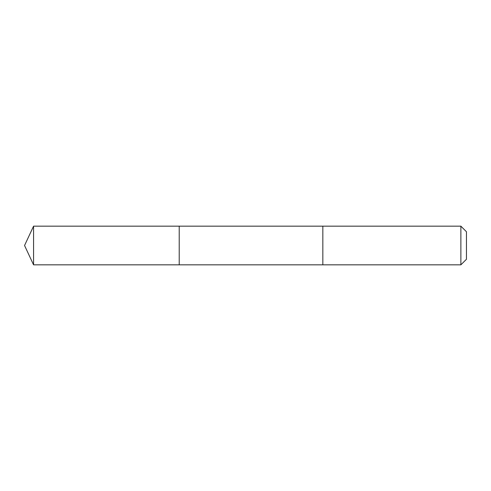 <?xml version="1.0" encoding="UTF-8"?>
<svg xmlns="http://www.w3.org/2000/svg" width="491" height="491" viewBox="0 0 491 491"><rect width="100%" height="100%" fill="white"/><g stroke="black" fill="none" stroke-linecap="round" stroke-linejoin="round"><path stroke-width="0.74" d="M179.215 264.833L179.215 226.167L33.566 226.167L33.566 264.833L179.215 264.833L179.215 226.167L322.832 226.167L322.832 264.833L33.566 264.833L24.55 245.5L33.566 264.833M322.832 256.044L322.832 264.833L460.871 264.833L460.871 226.167L322.832 226.167L322.832 256.044M460.871 226.167L466.45 231.746L466.45 259.254L460.871 264.833M24.55 245.5L33.566 226.167"/></g></svg>
